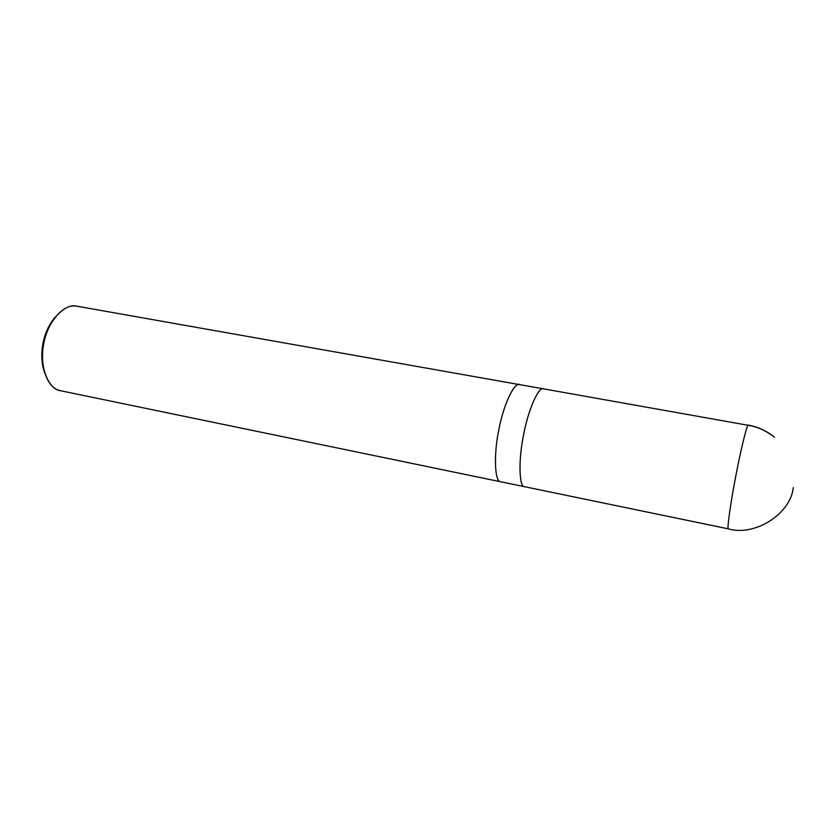 <?xml version="1.0" encoding="UTF-8"?>
<svg xmlns="http://www.w3.org/2000/svg" width="836" height="836" viewBox="0 0 836 836"><rect width="100%" height="100%" fill="white"/><g stroke="black" fill="none" stroke-linecap="round" stroke-linejoin="round"><path stroke-width="1.25" d="M544.257 389.168C539.784 384.299 528.665 407.822 523.838 433.518C518.33 458.922 518.947 487.451 524.58 486.709L728.375 528.864C754.657 536.649 790.595 514.13 793.312 487.545C790.595 514.13 754.657 536.649 728.375 528.864C726.777 530.39 730.497 503.209 735.711 476.447C740.56 450.719 747.279 423.246 748.293 425.116C747.279 423.246 740.56 450.719 735.711 476.447C730.497 503.209 726.777 530.39 728.375 528.864L524.58 486.709C519.177 487.336 518.257 460.835 523.409 435.702C527.715 411.437 538.342 386.347 543.379 388.824L748.481 425.346C757.52 426.83 766.163 430.77 774.408 437.155C766.737 430.906 758.033 426.893 748.293 425.116M524.59 486.709L729.023 528.989M520.337 384.936C515.425 380.025 503.815 403.265 499.04 428.774C493.512 453.979 494.651 482.403 500.712 481.766L524.423 486.667L500.712 481.766C494.902 482.299 493.47 455.881 498.611 430.937C502.854 406.86 513.9 382.042 519.375 384.581C513.9 382.031 502.854 406.86 498.611 430.937C493.459 455.881 494.902 482.299 500.712 481.776C494.849 482.32 493.47 455.547 498.684 430.54C503.021 406.212 514.182 381.624 519.553 384.612L76.776 306.175C64.393 302.642 46.91 322.727 43.723 343.638C38.822 365.102 48.216 389.66 60.526 390.725L500.712 481.776L60.526 390.725C52.208 389.085 46.461 381.174 43.273 367.014L42.573 365.05C40.462 350.023 43.127 336.135 50.568 323.375L55.322 316.98C42.95 331.265 38.383 354.485 44.611 372.751L42.573 365.05M500.712 481.766L524.423 486.667M78.918 306.718C69.963 303.781 60.976 308.818 51.947 321.818C43.89 335.654 40.995 350.712 43.273 367.014M500.722 481.776L60.526 390.725M543.201 388.803L519.375 384.581M51.947 321.818L50.568 323.375"/></g></svg>

